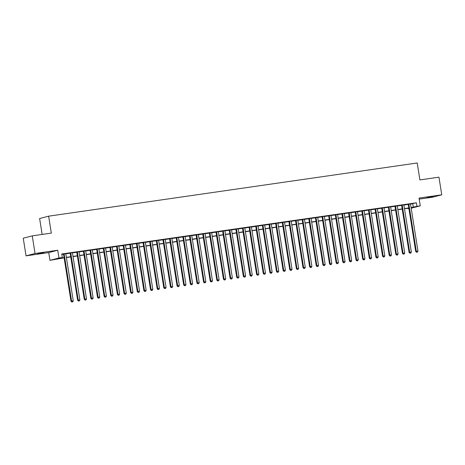 <?xml version="1.0" encoding="UTF-8"?>
<svg xmlns="http://www.w3.org/2000/svg" width="465" height="465" viewBox="0 0 465 465"><rect width="100%" height="100%" fill="white"/><g stroke="black" fill="none" stroke-linecap="round" stroke-linejoin="round"><path stroke-width="0.7" d="M37.607 253.844L43.687 252.722L37.607 253.844M427.073 197.637L433.148 196.515L427.073 197.637M64.124 257.877L49.976 260.342L58.985 257.994L62.298 257.517L58.648 258.47L64.094 257.68M48.749 252.582L57.753 250.228L35.049 253.506L32.254 235.865L23.25 238.214L26.046 255.855L48.749 252.582L49.976 260.342M42.146 234.436L39.624 218.527L48.633 216.179L417.215 162.982L419.895 179.92L438.954 177.171L441.75 194.812L419.046 198.09L420.273 205.85L411.182 208.215M419.209 199.113L432.746 197.16L441.75 194.812M408.904 208.541L407.956 208.68L408.886 208.436M407.886 208.262L407.956 208.68M35.049 253.506L26.046 255.855M65.786 253.681L63.513 254.006M72.418 252.722L70.139 253.053M79.044 251.763L76.772 252.094M85.676 250.809L83.398 251.135M92.303 249.85L90.03 250.182M98.935 248.897L96.656 249.223M105.561 247.938L103.288 248.269M112.193 246.979L109.914 247.31M118.819 246.026L116.546 246.351M125.451 245.067L123.173 245.398M132.077 244.113L129.805 244.439M138.709 243.154L136.431 243.486M145.336 242.195L143.063 242.527M151.968 241.242L149.689 241.568M158.594 240.283L156.321 240.614M165.226 239.33L162.948 239.655M171.852 238.371L169.58 238.702M178.484 237.412L176.206 237.743M185.111 236.458L182.838 236.784M191.743 235.499L189.464 235.831M198.369 234.546L196.096 234.871M205.001 233.587L202.723 233.918M211.627 232.628L209.355 232.959M218.259 231.675L215.981 232M224.886 230.716L222.613 231.047M231.518 229.762L229.239 230.088M238.144 228.803L235.871 229.135M244.776 227.844L242.498 228.176M251.402 226.891L249.13 227.216M258.034 225.932L255.756 226.263M264.661 224.979L262.388 225.304M271.293 224.02L269.014 224.351M277.919 223.066L275.646 223.392M284.551 222.107L282.272 222.433M291.177 221.148L288.905 221.48M297.809 220.195L295.531 220.52M304.435 219.236L302.163 219.567M311.068 218.283L308.789 218.608M317.694 217.324L315.421 217.649M324.326 216.365L322.047 216.696M330.952 215.411L328.679 215.737M337.584 214.452L335.306 214.784M344.21 213.499L341.938 213.824M350.843 212.54L348.564 212.865M357.469 211.581L355.196 211.912M364.101 210.628L361.822 210.953M370.727 209.669L368.454 210M377.359 208.715L375.081 209.041M383.985 207.756L381.713 208.082M390.617 206.797L388.339 207.128M397.244 205.844L394.971 206.169M403.876 204.885L401.597 205.216M410.525 204.077L416.402 202.804L61.74 253.989L62.298 257.517M61.804 254.402L63.536 254.152M65.809 253.826L70.163 253.198M72.441 252.867L76.795 252.239M79.067 251.914L83.421 251.28M85.7 250.955L90.053 250.327M92.326 249.996L96.679 249.368M98.958 249.042L103.311 248.415M105.584 248.083L109.938 247.456M112.216 247.13L116.57 246.496M118.842 246.171L123.196 245.543M125.474 245.212L129.828 244.584M132.101 244.259L136.454 243.631M138.733 243.3L143.086 242.672M145.359 242.346L149.713 241.713M151.991 241.387L156.345 240.76M158.617 240.428L162.971 239.801M165.249 239.475L169.603 238.847M171.876 238.516L176.229 237.888M178.508 237.563L182.861 236.929M185.134 236.604L189.488 235.976M191.766 235.645L196.12 235.017M198.392 234.691L202.746 234.064M205.024 233.732L209.378 233.105M211.651 232.779L216.004 232.145M218.283 231.82L222.636 231.192M224.909 230.861L229.262 230.233M231.541 229.908L235.894 229.28M238.167 228.949L242.521 228.321M244.799 227.995L249.153 227.362M251.426 227.036L255.779 226.409M258.058 226.077L262.411 225.449M264.684 225.124L269.037 224.496M271.316 224.165L275.669 223.537M277.942 223.212L282.296 222.578M284.574 222.253L288.928 221.625M291.2 221.294L295.554 220.666M297.832 220.34L302.186 219.713M304.459 219.381L308.812 218.753M311.091 218.428L315.444 217.794M317.717 217.469L322.071 216.841M324.349 216.51L328.703 215.882M330.975 215.557L335.329 214.929M337.607 214.597L341.961 213.97M344.234 213.644L348.587 213.011M350.866 212.685L355.219 212.057M357.492 211.726L361.846 211.098M364.124 210.773L368.478 210.145M370.75 209.814L375.104 209.186M377.382 208.861L381.736 208.227M384.009 207.902L388.362 207.274M390.641 206.942L394.994 206.315M397.267 205.989L401.621 205.361M403.899 205.03L408.253 204.402M410.502 203.932L408.229 204.257M57.753 250.228L58.985 257.994M416.402 202.804L416.96 206.332L420.273 205.85M32.254 235.865L51.313 233.116L48.633 216.179M411.124 207.849L411.606 207.727L411.118 207.797M408.84 208.128L404.486 208.756M402.213 209.081L397.86 209.709M395.581 210.041L391.228 210.668M388.955 210.994L384.601 211.621M382.323 211.953L377.969 212.581M375.697 212.912L371.343 213.54M369.065 213.865L364.711 214.493M362.438 214.824L358.085 215.452M355.806 215.777L351.453 216.405M349.18 216.737L344.827 217.364M342.548 217.696L338.195 218.323M335.922 218.649L331.568 219.277M329.29 219.608L324.936 220.236M322.663 220.561L318.31 221.189M316.031 221.52L311.678 222.148M309.405 222.479L305.052 223.107M302.773 223.433L298.42 224.06M296.147 224.392L291.793 225.019M289.515 225.345L285.161 225.973M282.889 226.304L278.535 226.932M276.257 227.263L271.903 227.891M269.63 228.216L265.277 228.844M262.998 229.175L258.645 229.803M256.372 230.129L252.018 230.756M249.74 231.088L245.386 231.715M243.114 232.047L238.76 232.674M236.482 233L232.128 233.628M229.855 233.959L225.502 234.587M223.223 234.912L218.87 235.54M216.597 235.871L212.243 236.499M209.965 236.83L205.611 237.458M203.339 237.784L198.985 238.411M196.707 238.743L192.353 239.37M190.08 239.696L185.727 240.324M183.448 240.655L179.095 241.283M176.822 241.614L172.469 242.242M170.19 242.567L165.836 243.195M163.564 243.526L159.21 244.154M156.932 244.48L152.578 245.107M150.305 245.439L145.952 246.066M143.673 246.398L139.32 247.025M137.047 247.351L132.694 247.979M130.415 248.31L126.062 248.938M123.789 249.263L119.435 249.891M117.157 250.222L112.803 250.85M110.525 251.181L106.177 251.809M103.898 252.135L99.545 252.762M97.266 253.094L92.919 253.721M90.64 254.047L86.287 254.675M84.008 255.006L79.66 255.634M77.382 255.965L73.028 256.593M70.75 256.918L66.402 257.546M411.083 207.605L416.96 206.332M66.367 257.354L70.721 256.727M72.999 256.395L77.353 255.767M79.625 255.442L83.979 254.814M86.258 254.483L90.611 253.855M92.884 253.524L97.237 252.896M99.516 252.571L103.869 251.943M106.142 251.612L110.496 250.984M112.774 250.658L117.128 250.031M119.4 249.699L123.754 249.071M126.032 248.74L130.386 248.112M132.659 247.787L137.012 247.159M139.291 246.828L143.644 246.2M145.917 245.875L150.271 245.247M152.549 244.916L156.903 244.288M159.175 243.956L163.529 243.329M165.807 243.003L170.161 242.375M172.434 242.044L176.787 241.416M179.066 241.091L183.419 240.463M185.692 240.132L190.046 239.504M192.324 239.173L196.678 238.545M198.95 238.22L203.304 237.592M205.582 237.26L209.936 236.633M212.209 236.307L216.562 235.679M218.841 235.348L223.194 234.72M225.467 234.389L229.82 233.761M232.099 233.436L236.453 232.808M238.725 232.477L243.079 231.849M245.357 231.524L249.711 230.896M251.984 230.564L256.337 229.937M258.616 229.605L262.969 228.978M265.242 228.652L269.595 228.024M271.874 227.693L276.227 227.065M278.5 226.74L282.854 226.112M285.132 225.781L289.486 225.153M291.758 224.822L296.112 224.194M298.391 223.868L302.744 223.241M305.017 222.909L309.37 222.282M311.649 221.956L316.002 221.328M318.275 220.997L322.629 220.369M324.907 220.038L329.261 219.41M331.533 219.085L335.887 218.457M338.165 218.126L342.519 217.498M344.792 217.172L349.145 216.545M351.424 216.213L355.777 215.586M358.05 215.254L362.404 214.627M364.682 214.301L369.036 213.673M371.308 213.342L375.662 212.714M377.94 212.389L382.294 211.761M384.567 211.43L388.92 210.802M391.199 210.471L395.552 209.843M397.825 209.517L402.178 208.89M404.457 208.558L408.811 207.931M412.751 203.751L413.309 207.28M408.218 204.187L415.704 251.466L416.315 251.309L408.834 204.1M416.774 252.204L417.436 252.106L416.774 252.204L416.315 251.309L417.971 251.071L410.49 203.862M415.704 251.466L416.53 252.268M417.436 252.106L417.971 251.071M401.586 205.146L409.078 252.425L409.682 252.268L402.208 205.053M410.142 253.158L410.804 253.065L410.142 253.158L409.682 252.268L411.339 252.03L403.864 204.815M409.078 252.425L409.903 253.222M410.804 253.065L411.339 252.03M394.959 206.1L402.446 253.384L403.056 253.222L395.575 206.012M403.515 254.117L404.178 254.024L403.515 254.117L403.056 253.222L404.713 252.983L397.232 205.774M402.446 253.384L403.271 254.181M404.178 254.024L404.713 252.983M388.327 207.059L395.82 254.338L396.424 254.181L388.949 206.972M396.883 255.076L397.546 254.977L396.883 255.076L396.424 254.181L398.081 253.942L390.606 206.727M395.82 254.338L396.645 255.14M397.546 254.977L398.081 253.942M381.701 208.018L389.188 255.297L389.798 255.14L382.317 207.925M390.257 256.029L390.92 255.936L390.257 256.029L389.798 255.14L391.454 254.896L383.974 207.686M389.188 255.297L390.013 256.093M390.92 255.936L391.454 254.896M375.069 208.971L382.561 256.25L383.166 256.093L375.691 208.884M383.625 256.988L384.288 256.889L383.625 256.988L383.166 256.093L384.822 255.855L377.348 208.645M382.561 256.25L383.387 257.052M384.288 256.889L384.822 255.855M368.443 209.93L375.929 257.209L376.54 257.052L369.059 209.837M376.999 257.941L377.661 257.848L376.999 257.941L376.54 257.052L378.196 256.814L370.715 209.599M375.929 257.209L376.755 258.005M377.661 257.848L378.196 256.814M361.811 210.883L369.303 258.168L369.908 258.005L362.433 210.796M370.367 258.9L371.029 258.807L370.367 258.9L369.908 258.005L371.564 257.767L364.089 210.558M369.303 258.168L370.128 258.964M371.029 258.807L371.564 257.767M355.184 211.842L362.671 259.121L363.281 258.964L355.801 211.755M363.74 259.859L364.403 259.761L363.74 259.859L363.281 258.964L364.938 258.726L357.457 211.511M362.671 259.121L363.496 259.923M364.403 259.761L364.938 258.726M348.552 212.801L356.045 260.08L356.649 259.923L349.174 212.708M357.108 260.813L357.771 260.72L357.108 260.813L356.649 259.923L358.306 259.679L350.831 212.47M356.045 260.08L356.87 260.877M357.771 260.72L358.306 259.679M341.926 213.755L349.413 261.034L350.023 260.877L342.542 213.668M350.482 261.772L351.145 261.673L350.482 261.772L350.023 260.877L351.68 260.638L344.199 213.429M349.413 261.034L350.238 261.836M351.145 261.673L351.68 260.638M335.294 214.714L342.786 261.993L343.391 261.836L335.916 214.621M343.85 262.725L344.513 262.632L343.85 262.725L343.391 261.836L345.047 261.597L337.573 214.382M342.786 261.993L343.612 262.789M344.513 262.632L345.047 261.597M328.668 215.667L336.154 262.952L336.765 262.789L329.284 215.58M337.224 263.684L337.886 263.591L337.224 263.684L336.765 262.789L338.421 262.551L330.941 215.342M336.154 262.952L336.98 263.748M337.886 263.591L338.421 262.551M322.036 216.626L329.528 263.905L330.133 263.748L322.658 216.539M330.592 264.643L331.254 264.544L330.592 264.643L330.133 263.748L331.789 263.51L324.314 216.295M329.528 263.905L330.353 264.707M331.254 264.544L331.789 263.51M315.41 217.585L322.896 264.864L323.506 264.707L316.026 217.492M323.966 265.596L324.628 265.503L323.966 265.596L323.506 264.707L325.163 264.463L317.682 217.254M322.896 264.864L323.721 265.66M324.628 265.503L325.163 264.463M308.777 218.538L316.27 265.817L316.874 265.66L309.399 218.451M317.333 266.555L317.996 266.457L317.333 266.555L316.874 265.66L318.531 265.422L311.056 218.213M316.27 265.817L317.095 266.619M317.996 266.457L318.531 265.422M302.151 219.497L309.638 266.776L310.248 266.619L302.767 219.404M310.707 267.509L311.37 267.416L310.707 267.509L310.248 266.619L311.905 266.381L304.424 219.166M309.638 266.776L310.463 267.573M311.37 267.416L311.905 266.381M295.519 220.451L303.011 267.735L303.616 267.573L296.141 220.364M304.075 268.468L304.738 268.375L304.075 268.468L303.616 267.573L305.273 267.334L297.798 220.125M303.011 267.735L303.837 268.532M304.738 268.375L305.273 267.334M288.893 221.41L296.379 268.689L296.99 268.532L289.509 221.323M297.449 269.427L298.112 269.328L297.449 269.427L296.99 268.532L298.646 268.293L291.166 221.078M296.379 268.689L297.205 269.491M298.112 269.328L298.646 268.293M282.261 222.369L289.753 269.648L290.358 269.491L282.883 222.276M290.817 270.38L291.479 270.287L290.817 270.38L290.358 269.491L292.014 269.247L284.539 222.038M289.753 269.648L290.579 270.444M291.479 270.287L292.014 269.247M275.635 223.322L283.121 270.601L283.731 270.444L276.251 223.235M284.191 271.339L284.853 271.24L284.191 271.339L283.731 270.444L285.388 270.206L277.907 222.997M283.121 270.601L283.946 271.403M284.853 271.24L285.388 270.206M269.003 224.281L276.495 271.56L277.099 271.403L269.624 224.188M277.559 272.292L278.221 272.199L277.559 272.292L277.099 271.403L278.756 271.165L271.281 223.95M276.495 271.56L277.32 272.356M278.221 272.199L278.756 271.165M262.376 225.234L269.863 272.519L270.473 272.356L262.992 225.147M270.932 273.251L271.595 273.158L270.932 273.251L270.473 272.356L272.13 272.118L264.649 224.909M269.863 272.519L270.688 273.315M271.595 273.158L272.13 272.118M255.744 226.193L263.237 273.472L263.841 273.315L256.366 226.106M264.3 274.211L264.963 274.112L264.3 274.211L263.841 273.315L265.498 273.077L258.023 225.862M263.237 273.472L264.062 274.274M264.963 274.112L265.498 273.077M249.118 227.153L256.604 274.431L257.215 274.274L249.734 227.06M257.674 275.164L258.337 275.071L257.674 275.164L257.215 274.274L258.871 274.03L251.391 226.821M256.604 274.431L257.43 275.228M258.337 275.071L258.871 274.03M242.486 228.106L249.978 275.385L250.583 275.228L243.108 228.019M251.042 276.123L251.705 276.024L251.042 276.123L250.583 275.228L252.239 274.989L244.764 227.78M249.978 275.385L250.804 276.187M251.705 276.024L252.239 274.989M235.86 229.065L243.346 276.344L243.956 276.187L236.476 228.972M244.416 277.076L245.078 276.983L244.416 277.076L243.956 276.187L245.613 275.948L238.132 228.734M243.346 276.344L244.172 277.14M245.078 276.983L245.613 275.948M229.228 230.018L236.72 277.303L237.324 277.14L229.85 229.931M237.784 278.035L238.446 277.942L237.784 278.035L237.324 277.14L238.981 276.902L231.506 229.693M236.72 277.303L237.545 278.099M238.446 277.942L238.981 276.902M222.601 230.977L230.088 278.256L230.698 278.099L223.217 230.89M231.157 278.994L231.82 278.895L231.157 278.994L230.698 278.099L232.355 277.861L224.874 230.646M230.088 278.256L230.913 279.058M231.82 278.895L232.355 277.861M215.969 231.936L223.462 279.215L224.066 279.058L216.591 231.843M224.525 279.947L225.188 279.854L224.525 279.947L224.066 279.058L225.723 278.814L218.248 231.605M223.462 279.215L224.287 280.011M225.188 279.854L225.723 278.814M209.343 232.889L216.83 280.168L217.44 280.011L209.959 232.802M217.899 280.906L218.562 280.808L217.899 280.906L217.44 280.011L219.096 279.773L211.616 232.564M216.83 280.168L217.655 280.97M218.562 280.808L219.096 279.773M202.711 233.849L210.203 281.127L210.808 280.97L203.333 233.756M211.267 281.86L211.93 281.767L211.267 281.86L210.808 280.97L212.464 280.732L204.989 233.517M210.203 281.127L211.029 281.924M211.93 281.767L212.464 280.732M196.085 234.802L203.571 282.086L204.181 281.924L196.701 234.715M204.641 282.819L205.303 282.726L204.641 282.819L204.181 281.924L205.838 281.685L198.357 234.476M203.571 282.086L204.397 282.883M205.303 282.726L205.838 281.685M189.453 235.761L196.945 283.04L197.549 282.883L190.075 235.674M198.009 283.778L198.671 283.679L198.009 283.778L197.549 282.883L199.206 282.644L191.731 235.43M196.945 283.04L197.77 283.842M198.671 283.679L199.206 282.644M182.826 236.72L190.313 283.999L190.923 283.842L183.443 236.627M191.382 284.731L192.045 284.638L191.382 284.731L190.923 283.842L192.58 283.598L185.099 236.389M190.313 283.999L191.138 284.795M192.045 284.638L192.58 283.598M176.194 237.673L183.687 284.952L184.291 284.795L176.816 237.586M184.75 285.69L185.413 285.591L184.75 285.69L184.291 284.795L185.948 284.557L178.473 237.348M183.687 284.952L184.512 285.754M185.413 285.591L185.948 284.557M169.568 238.632L177.055 285.911L177.665 285.754L170.184 238.539M178.124 286.643L178.787 286.55L178.124 286.643L177.665 285.754L179.321 285.516L171.841 238.301M177.055 285.911L177.88 286.707M178.787 286.55L179.321 285.516M162.936 239.585L170.428 286.87L171.033 286.707L163.558 239.498M171.492 287.603L172.155 287.51L171.492 287.603L171.033 286.707L172.689 286.469L165.215 239.26M170.428 286.87L171.254 287.666M172.155 287.51L172.689 286.469M156.31 240.544L163.796 287.823L164.407 287.666L156.926 240.457M164.866 288.562L165.528 288.463L164.866 288.562L164.407 287.666L166.063 287.428L158.582 240.213M163.796 287.823L164.622 288.626M165.528 288.463L166.063 287.428M149.678 241.504L157.17 288.782L157.775 288.626L150.3 241.411M158.234 289.515L158.896 289.422L158.234 289.515L157.775 288.626L159.431 288.381L151.956 241.172M157.17 288.782L157.995 289.579M158.896 289.422L159.431 288.381M143.051 242.457L150.538 289.736L151.148 289.579L143.668 242.37M151.607 290.474L152.27 290.375L151.607 290.474L151.148 289.579L152.805 289.34L145.324 242.131M150.538 289.736L151.363 290.538M152.27 290.375L152.805 289.34M136.419 243.416L143.912 290.695L144.516 290.538L137.041 243.323M144.975 291.427L145.638 291.334L144.975 291.427L144.516 290.538L146.173 290.3L138.698 243.085M143.912 290.695L144.737 291.491M145.638 291.334L146.173 290.3M129.793 244.369L137.28 291.654L137.89 291.491L130.409 244.282M138.349 292.386L139.012 292.293L138.349 292.386L137.89 291.491L139.547 291.253L132.066 244.044M137.28 291.654L138.105 292.45M139.012 292.293L139.547 291.253M123.161 245.328L130.653 292.607L131.258 292.45L123.783 245.241M131.717 293.345L132.38 293.246L131.717 293.345L131.258 292.45L132.914 292.212L125.44 244.997M130.653 292.607L131.479 293.409M132.38 293.246L132.914 292.212M116.535 246.281L124.021 293.566L124.632 293.409L117.151 246.194M125.091 294.299L125.753 294.206L125.091 294.299L124.632 293.409L126.288 293.165L118.808 245.956M124.021 293.566L124.847 294.362M125.753 294.206L126.288 293.165M109.903 247.241L117.395 294.519L118 294.362L110.525 247.153M118.459 295.258L119.121 295.159L118.459 295.258L118 294.362L119.656 294.124L112.181 246.915M117.395 294.519L118.22 295.322M119.121 295.159L119.656 294.124M103.277 248.2L110.763 295.478L111.373 295.322L103.893 248.107M111.833 296.211L112.495 296.118L111.833 296.211L111.373 295.322L113.03 295.083L105.549 247.868M110.763 295.478L111.588 296.275M112.495 296.118L113.03 295.083M96.644 249.153L104.137 296.438L104.741 296.275L97.266 249.066M105.2 297.17L105.863 297.077L105.2 297.17L104.741 296.275L106.398 296.036L98.923 248.827M104.137 296.438L104.962 297.234M105.863 297.077L106.398 296.036M90.018 250.112L97.505 297.391L98.115 297.234L90.634 250.025M98.574 298.129L99.237 298.03L98.574 298.129L98.115 297.234L99.772 296.995L92.291 249.781M97.505 297.391L98.33 298.193M99.237 298.03L99.772 296.995M83.386 251.065L90.878 298.35L91.483 298.193L84.008 250.978M91.942 299.082L92.605 298.989L91.942 299.082L91.483 298.193L93.14 297.949L85.665 250.74M90.878 298.35L91.704 299.146M92.605 298.989L93.14 297.949M76.76 252.024L84.246 299.303L84.857 299.146L77.376 251.937M85.316 300.041L85.978 299.942L85.316 300.041L84.857 299.146L86.513 298.908L79.033 251.699M84.246 299.303L85.072 300.105M85.978 299.942L86.513 298.908M70.128 252.983L77.62 300.262L78.225 300.105L70.75 252.89M78.684 300.995L79.346 300.901L78.684 300.995L78.225 300.105L79.881 299.867L72.406 252.652M77.62 300.262L78.44 301.058M79.346 300.901L79.881 299.867M63.502 253.937L70.988 301.221L71.598 301.058L64.118 253.849M72.058 301.954L72.72 301.861L72.058 301.954L71.598 301.058L73.255 300.82L65.774 253.611M70.988 301.221L71.813 302.018M72.72 301.861L73.255 300.82"/></g></svg>
